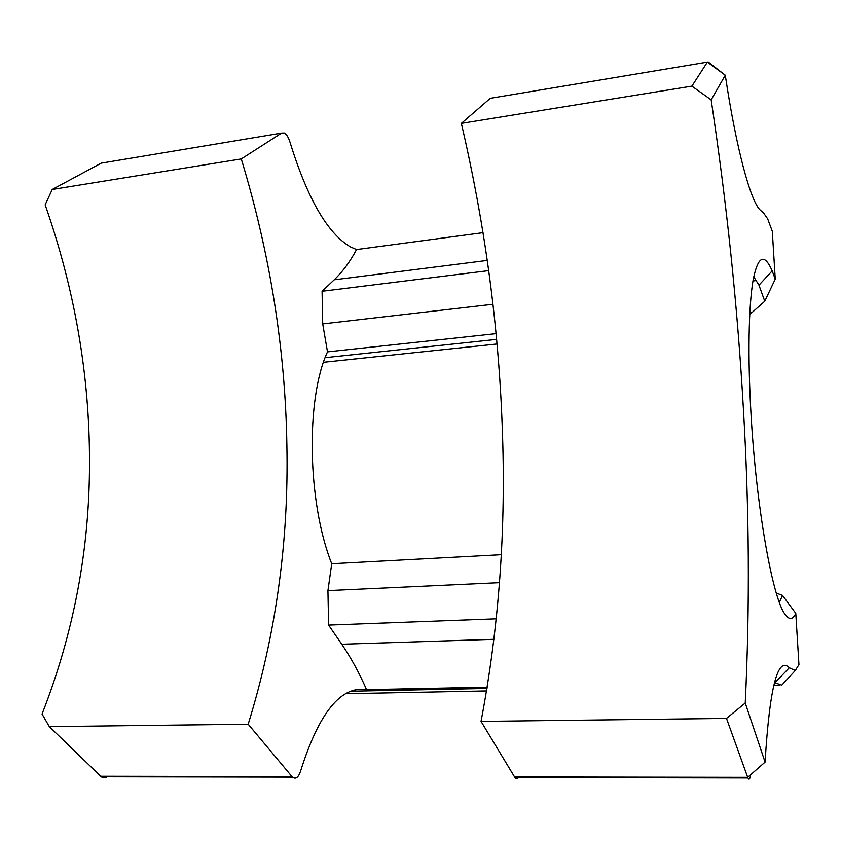 <?xml version="1.0" encoding="UTF-8"?>
<svg xmlns="http://www.w3.org/2000/svg" width="841" height="841" viewBox="0 0 841 841"><rect width="100%" height="100%" fill="white"/><g stroke="black" fill="none" stroke-linecap="round" stroke-linejoin="round"><path stroke-width="1.26" d="M779.344 602.293L782.529 595.417L795.796 613.415C792.8 619.859 789.226 620.164 785.073 614.319C772.627 598.676 756.196 506.892 750.981 413.541C747.67 356.605 748.648 306.545 753 280.757C757.846 255.895 764.238 252.605 772.175 270.897L775.244 279.096L764.763 301.236L758.971 285.162L753.736 276.763M487.212 687.192L366.571 689.673C341.036 685.478 319.054 712.558 300.636 770.913C298.492 777.483 295.759 779.554 292.437 777.126L248.19 724.227L49.314 726.635L101.267 776.779C103.432 778.303 105.619 778.125 107.827 776.254M103.59 162.744L101.183 163.154L52.226 189.477L45.151 204.836C74.86 289.924 89.64 375.727 89.493 462.224C89.661 548.879 73.84 632.821 42.05 714.051L49.314 726.635M248.19 724.227C275.911 634.419 288.81 541.509 286.886 445.478C285.372 349.667 270.161 254.15 241.272 158.928L52.226 189.477M750.624 774.75C749.972 779.187 749.079 780.248 747.922 777.957L726.498 718.424L745.231 703.044L765.079 762.125C769.641 687.486 777.715 656.033 789.3 667.765L795.281 670.529L798.95 664.642L795.796 613.415M726.498 718.424L481.041 721.399C499.102 626.387 506.177 528.327 502.245 427.217C498.671 326.35 485.047 225.073 461.352 123.375L691.88 86.129L707.386 62.139L708.206 62.003L725.278 75.217L711.16 99.858L691.88 86.129M711.16 99.858C726.74 203.375 737.452 305.682 743.276 406.781C749.289 508.09 749.941 606.845 745.231 703.044M491.743 98.071L490.292 98.313L461.352 123.375M518.897 776.947C517.635 779.029 516.311 779.229 514.934 777.536L481.041 721.399M483.028 232.673L356.531 249.567L350.518 246.928C327.622 233.567 307.47 198.728 290.071 142.423C288.568 137.493 286.655 134.36 284.311 133.025L281.598 133.088L241.272 158.928M795.281 670.529L781.773 685.142L774.445 682.64M776.296 593.063L782.529 595.417M764.763 301.236L749.72 314.576M501.257 554.713L331.722 563.743C307.291 502.224 305.693 398.55 327.496 351.874L496.053 333.646M490.292 98.313L707.386 62.139L725.278 75.217C736.401 149.456 750.561 200.925 760.138 209.998L763.449 212.826L767.675 218.86L772.311 231.338L775.244 279.096M366.571 689.673C359.212 672.811 350.939 657.662 341.761 644.238L328.6 625.094L327.927 590.624L331.722 563.743M327.496 351.874L322.713 323.911L492.942 304.263M322.713 323.911L322.082 291.27L334.224 279.79C342.665 271.727 350.108 261.646 356.531 249.567M322.082 291.27L488.695 270.623M327.927 590.624L499.48 582.666M328.6 625.094L496.285 618.818M765.079 762.125L747.67 777.326L514.534 776.937M281.598 133.088L101.183 163.154M291.911 776.569L100.647 776.243M487.002 688.464L350.739 691.228M779.239 685.194L773.762 685.299M486.592 690.945L345.651 693.72M752.632 312.064L749.836 312.368M496.589 339.386L325.162 357.667M341.761 644.238L493.993 639.307M334.224 279.79L487.265 260.426M775.034 682.629L789.3 667.765M761.631 211.28L760.632 210.481M747.922 777.957L514.934 777.536M292.437 777.126L101.267 776.779M756.564 280.537L752.968 280.947M497.01 343.98L323.522 362.282M758.971 285.162L772.175 270.897"/></g></svg>
